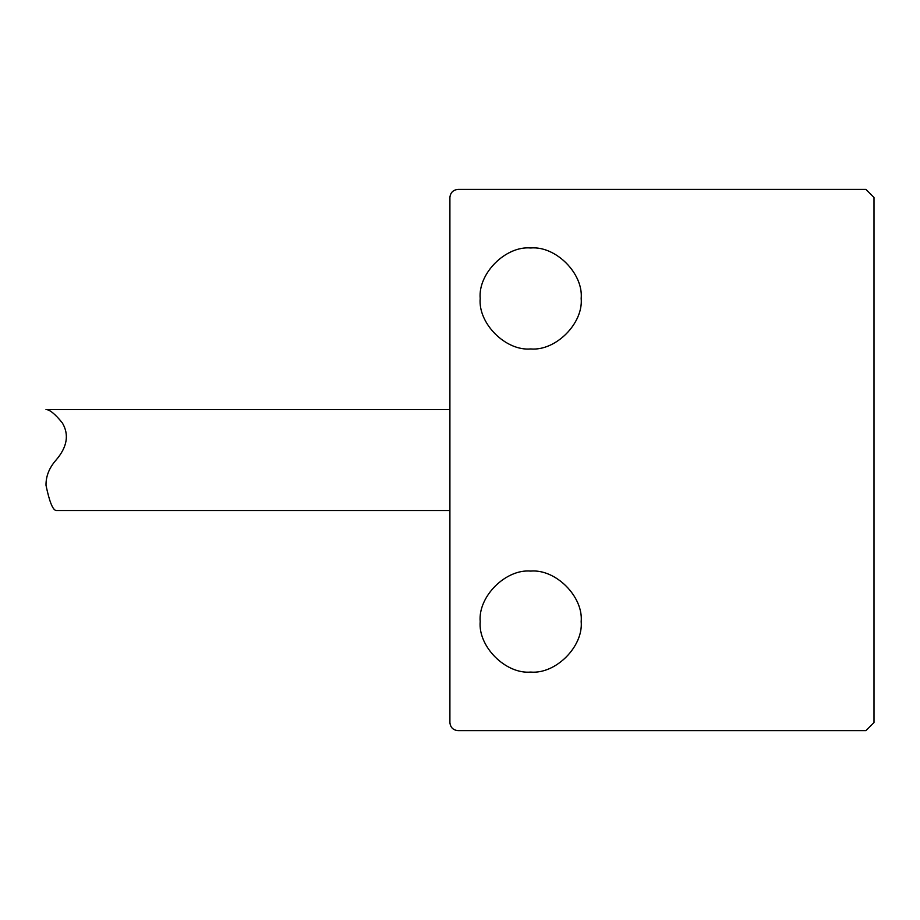 <?xml version="1.0" encoding="UTF-8"?>
<svg xmlns="http://www.w3.org/2000/svg" width="920" height="920" viewBox="0 0 920 920"><rect width="100%" height="100%" fill="white"/><g stroke="black" fill="none" stroke-linecap="round" stroke-linejoin="round"><path stroke-width="1.38" d="M715.231 189.405L786.565 189.405M457.976 730.63C453.111 730.123 450.421 727.432 449.903 722.556C450.421 727.432 453.111 730.123 457.976 730.63L865.927 730.63L874 722.556L874 197.478L865.927 189.405L457.976 189.405C453.111 189.922 450.421 192.613 449.903 197.478C450.421 192.613 453.111 189.922 457.976 189.405M46 485.265C49.381 501.572 52.739 509.979 56.097 510.508C52.739 509.979 49.381 501.572 46 485.265C45.908 476.123 49.277 467.705 56.097 460.023C49.277 467.705 45.908 476.123 46 485.265M46 409.538C49.795 409.653 55.257 414.126 62.364 422.947C69.299 434.688 67.218 447.039 56.097 460.023C67.218 447.039 69.299 434.688 62.364 422.947C55.257 414.126 49.795 409.653 46 409.538L449.903 409.538M581.175 621.586C583.429 646.564 555.657 674.325 530.679 672.071C505.701 674.325 477.94 646.564 480.194 621.586C477.94 596.597 505.701 568.836 530.679 571.09C555.657 568.836 583.429 596.597 581.175 621.586M581.175 298.459C583.429 323.438 555.657 351.198 530.679 348.945C505.701 351.198 477.94 323.438 480.194 298.459C477.94 273.481 505.701 245.709 530.679 247.974C555.657 245.709 583.429 273.481 581.175 298.459M449.903 722.556L449.903 197.478M449.903 510.508L56.097 510.508"/></g></svg>
